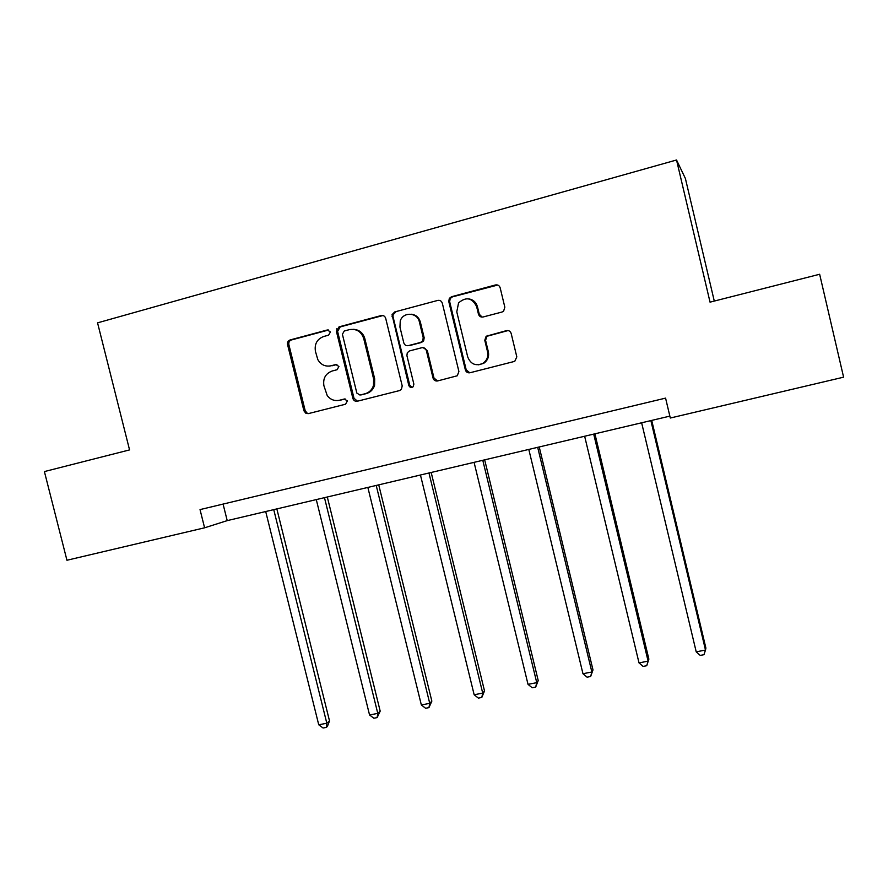 <?xml version="1.0" encoding="UTF-8"?>
<svg xmlns="http://www.w3.org/2000/svg" width="888" height="888" viewBox="0 0 888 888"><rect width="100%" height="100%" fill="white"/><g stroke="black" fill="none" stroke-linecap="round" stroke-linejoin="round"><path stroke-width="1.33" d="M330.425 331.923L327.317 329.981L290.121 339.938C288.067 340.726 287.213 342.269 287.557 344.555L303.929 410.833L305.905 413.353L308.314 413.63L345.565 404.207L347.386 400.899L344.3 399.023L339.449 400.255C334.499 401.243 330.414 399.678 327.217 395.549L323.909 385.747C322.821 378.399 325.596 373.482 332.245 370.984L337.085 369.73L338.927 366.489L335.808 364.535L330.969 365.801C325.252 366.877 320.868 364.802 317.804 359.584L315.429 351.326C314.341 343.967 317.105 339.016 323.754 336.474L328.593 335.187L330.425 331.923M328.649 330.003L291.408 339.96C289.366 340.748 288.511 342.28 288.855 344.566L305.183 410.667L307.159 413.175L308.602 413.553M502.009 312.032L503.596 311.177L504.839 307.204L500.166 287.801C499.367 285.536 497.813 284.582 495.482 284.959L451.537 296.725L449.306 298.379L448.773 301.52L465.356 369.908C466.145 372.15 467.676 373.104 469.974 372.76L514.751 361.349L516.816 356.865L511.177 333.488C510.389 331.224 508.824 330.269 506.493 330.625L486.136 336.252L484.781 340.293L487.568 351.837C488.467 356.732 486.901 360.572 482.883 363.37C475.724 366.367 470.673 364.213 467.71 356.921L456.776 311.855L458.563 302.919C466.1 296.47 472.127 297.691 476.634 306.593L478.454 314.141C479.243 316.406 480.785 317.349 483.105 316.983L502.009 312.032M204.595 527.805L66.944 560.25L44.4 471.572L129.559 449.905L97.558 322.855L676.534 159.995L710.045 302.153L819.646 274.259L843.6 377.178L670.307 418.026L665.578 398.124L200.033 509.601L204.595 527.805L227.217 520.623L669.852 416.128M385.703 318.359C384.926 316.139 383.416 315.207 381.185 315.562L339.061 326.84L336.408 331.346L352.88 398.423C353.646 400.621 355.133 401.554 357.331 401.232L399.522 390.576L401.398 389.399L402.209 385.914L385.703 318.359M394.705 311.943L437.729 300.421C440.004 300.055 441.547 300.999 442.324 303.241L458.907 371.539L457.253 375.779L437.618 380.941C435.353 381.274 433.832 380.319 433.055 378.099L426.351 350.56C425.574 348.329 424.053 347.386 421.789 347.73L409.612 350.893L407.303 352.691L406.904 355.6L413.875 384.149L413.131 386.78C411.222 388.001 409.779 387.557 408.802 385.436L392.041 314.663L394.705 311.943L437.729 300.421M714.285 301.076L685.403 178.499L676.534 159.995M336.719 328.804L337.396 331.546M223.077 504.084L227.217 520.623M416.206 315.939L416.416 316.805M329.204 366.111L330.969 365.801M336.929 364.502L332.156 365.756M338.617 400.433L339.449 400.255M345.155 398.967L340.604 400.111M382.939 315.54L340.237 326.895L337.584 331.391L354.012 398.29L357.487 401.198M344.244 331.013L342.402 334.288L356.843 393.073L359.962 395.049L365.123 393.739C369.341 392.507 372.139 389.721 373.504 385.37L373.604 378.91L363.725 338.572C361.25 331.502 356.465 328.527 349.395 329.637L344.244 331.013M353.391 329.315C359.196 329.692 363.014 332.789 364.824 338.594L374.681 378.821L374.592 385.27C373.215 389.61 370.429 392.385 366.222 393.617L361.072 394.916M439.671 300.433L438.639 300.555M423.188 347.652L427.295 350.56L433.977 378.011L437.529 380.963M395.737 312.043L393.073 314.752L393.051 316.761L409.79 385.337L412.121 387.379M419.38 321.944C417.493 312.276 403.074 311.555 400.255 320.945L399.944 327.095L403.785 342.812C404.562 345.032 406.071 345.976 408.325 345.621L420.501 342.457L422.699 340.859L423.221 337.729L419.38 321.944L420.346 322.022C418.914 317.327 415.839 314.718 411.111 314.208M420.346 322.022L424.175 337.762L423.654 340.881L421.456 342.468L409.313 345.632M468.853 298.901C473.271 299.689 476.146 302.286 477.444 306.715L479.265 314.241L482.14 317.105M478.577 364.824L483.683 363.336C487.679 360.539 489.244 356.71 488.356 351.826L487.568 351.837M508.08 330.558L486.924 336.286L485.57 340.326L488.356 351.826M497.702 285.048L452.425 296.87L450.194 298.512L449.661 301.654L466.2 369.852L469.774 372.805M265.701 511.532L318.736 724.786L326.817 723.232L329.515 720.934L276.845 508.902M329.515 720.934L327.383 726.462L326.296 727.383L326.817 723.232L273.737 509.634M326.296 727.383L323.077 728.005L318.736 724.786M316.283 499.6L369.552 714.973L377.777 713.386L380.186 711.133L327.295 496.991M380.186 711.133L377.134 717.604L377.777 713.386L324.475 497.657M377.134 717.604L373.848 718.237L369.552 714.973M367.854 487.423L421.345 704.961L429.737 703.34L431.846 701.132L378.732 484.848M431.846 701.132L428.948 707.625L429.737 703.34L376.212 485.447M428.948 707.625L425.596 708.269L421.345 704.961M420.446 475.002L474.159 694.76L482.717 693.106L484.515 690.931L431.18 472.471M484.515 690.931L481.796 697.457L482.717 693.106L428.971 472.993M481.796 697.457L478.377 698.112L474.159 694.76M474.081 462.337L528.016 684.348L536.752 682.661L538.217 680.541L484.67 459.84M538.217 680.541L535.686 687.09L536.752 682.661L482.783 460.284M535.686 687.09L532.19 687.756L528.016 684.348M528.804 449.417L582.961 673.726L591.863 672.005L592.995 669.929L539.227 446.964M592.995 669.929L590.642 676.501L591.863 672.005L537.684 447.33M590.642 676.501L587.09 677.189L582.961 673.726M584.648 436.241L639.016 662.903L648.107 661.138L648.873 659.118L594.905 433.821M648.873 659.118L646.73 665.711L648.107 661.138L593.706 434.099M646.73 665.711L643.101 666.411L639.016 662.903M641.635 422.788L696.214 651.848L705.494 650.049L705.893 648.074L651.714 420.413M696.214 651.848L700.244 655.411L703.951 654.7L705.494 650.049L650.871 420.601M328.516 330.036L327.317 329.981M344.921 398.945L344.3 399.023M336.874 364.491L335.808 364.535M305.183 410.667L303.929 410.833M288.855 344.566L287.557 344.555M291.408 339.96L290.121 339.938M354.012 398.29L352.88 398.423M337.618 331.557L336.441 331.513M340.237 326.895L339.061 326.84M382.251 315.651L381.185 315.562M366.222 393.617L365.123 393.739M374.681 378.821L373.604 378.91M364.824 338.594L363.725 338.572M433.977 378.011L433.055 378.099M427.295 350.56L426.351 350.56M409.79 385.337L408.802 385.436M393.051 316.761L392.019 316.672M421.456 342.468L420.501 342.457M424.175 337.762L423.221 337.729M479.265 314.241L478.454 314.141M477.444 306.715L476.634 306.593M485.57 340.326L484.781 340.293M488.367 335.553L487.59 335.52M507.226 330.68L506.493 330.625M466.2 369.852L465.356 369.908M449.661 301.654L448.773 301.52M452.425 296.87L451.537 296.725M496.248 285.148L495.482 284.959M307.159 413.175L305.905 413.353M337.584 331.391L336.408 331.346M374.592 385.27L373.504 385.37M423.654 340.881L422.699 340.859M393.073 314.752L392.041 314.663M483.683 363.336L482.883 363.37M486.924 336.286L486.136 336.252M450.194 298.512L449.306 298.379"/></g></svg>
